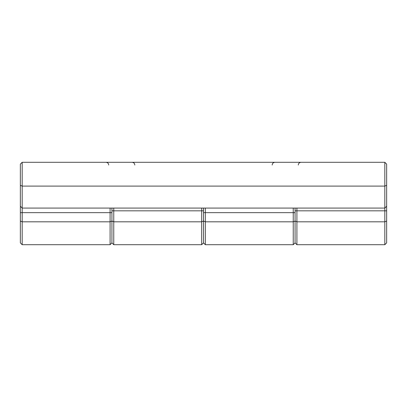 <?xml version="1.0" encoding="UTF-8"?>
<svg xmlns="http://www.w3.org/2000/svg" width="407" height="407" viewBox="0 0 407 407"><rect width="100%" height="100%" fill="white"/><g stroke="black" fill="none" stroke-linecap="round" stroke-linejoin="round"><path stroke-width="0.61" d="M203.5 208.079L203.5 221.057L201.668 221.815L201.668 244.709L113.757 244.709L113.757 221.815L201.668 221.815L201.668 208.079M113.757 208.079L113.757 221.815L111.925 221.057L111.925 208.079M384.819 244.709L296.907 244.709L296.907 221.815L384.819 221.815L384.819 208.079L22.182 208.079L20.35 206.247L20.35 164.123L22.182 162.291L384.819 162.291L386.65 164.123L386.65 242.877L384.819 244.709L384.819 221.815L386.65 221.057M296.907 208.079L296.907 221.815L295.075 221.057L295.075 208.079M22.182 162.291L22.182 186.101L384.819 186.101L384.819 162.291M20.35 185.343L22.182 186.101L22.182 244.709L110.094 244.709L111.925 242.877L111.925 221.057L111.925 242.877L113.757 244.709M296.907 244.709L295.075 242.877L295.075 221.057L295.075 242.877L293.243 244.709L205.332 244.709L205.332 221.815L203.5 221.057L203.5 242.877L203.5 212.658L205.332 212.658L205.332 221.815L293.243 221.815L293.243 208.079M386.65 206.247L384.819 208.079L384.819 186.101L386.65 185.343M201.668 244.709L203.5 242.877L205.332 244.709M205.332 208.079L205.332 212.658L295.075 212.658L295.075 221.057L293.243 221.815L293.243 244.709M22.182 244.709L20.35 242.877L20.35 221.057L22.182 221.815L110.094 221.815L110.094 208.079M20.35 221.057L20.35 206.247M110.094 244.709L110.094 221.815L111.925 221.057L111.925 212.658L20.35 212.658M203.5 210.826L111.925 210.826M386.65 210.826L295.075 210.826M108.715 165.038C108.567 163.385 107.651 162.469 105.968 162.291M298.285 165.038C298.433 163.385 299.349 162.469 301.032 162.291M134.819 165.038C134.671 163.385 133.755 162.469 132.072 162.291L132.072 162.291M272.181 165.038C272.329 163.385 273.245 162.469 274.928 162.291"/></g></svg>
